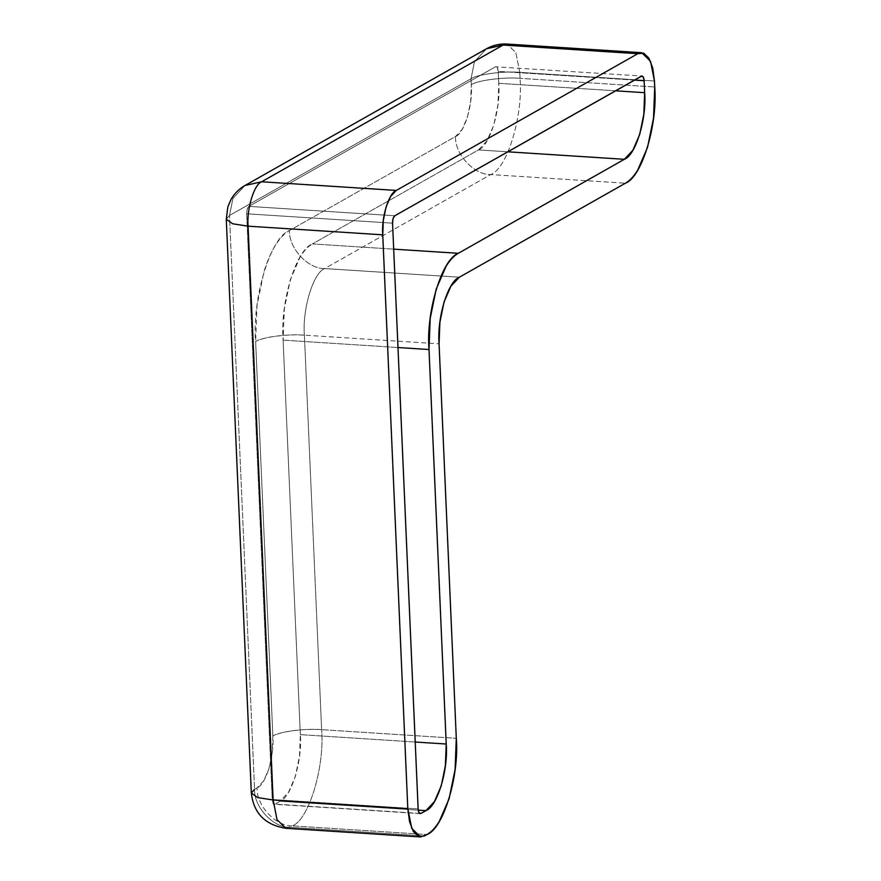 <?xml version="1.0" encoding="UTF-8"?>
<svg xmlns="http://www.w3.org/2000/svg" width="881" height="881" viewBox="0 0 881 881"><rect width="100%" height="100%" fill="white"/><g stroke="black" fill="none" stroke-linecap="round" stroke-linejoin="round"><path stroke-width="0.66" stroke-dasharray="4.41 3.3" d="M519.79 72.363L654.462 81.008L519.79 72.363L515.859 52.629L507.06 44.05L515.859 52.629L519.79 72.363L520.054 78.332L654.726 86.988L520.054 78.332C504.064 76.878 477.249 80.391 471.291 84.719L471.027 78.739L229.501 215.471L254.554 789.277L257.076 787.856L263.672 780.852L268.991 768.551L272.218 752.815L272.857 736.042L255.633 341.553L257.01 305.619L263.915 271.899C267.086 261.492 270.885 252.693 275.312 245.535C279.74 238.366 284.453 233.366 289.453 230.525L455.499 136.533L462.107 129.529L467.415 117.228L470.641 101.491L471.291 84.719C477.249 80.391 504.064 76.878 520.054 78.332C523.193 115.951 507.071 168.866 490.739 174.559L324.693 268.562L459.364 277.207L324.693 268.562C313.383 272.493 302.227 309.132 304.397 335.165L321.62 729.666L456.292 738.311L321.62 729.666A36.936 8.678 -2.5 0 0 272.857 736.042L255.633 341.553A36.936 8.678 177.5 0 1 304.397 335.165L439.068 343.821L304.397 335.165L321.62 729.666C305.641 728.213 278.825 731.715 272.857 736.042C274.553 756.294 265.864 784.795 257.076 787.856L254.554 789.277C253.827 806.93 273.209 827.843 289.794 827.303L424.466 835.959L289.794 827.303C273.209 827.843 253.827 806.93 254.554 789.277L229.501 215.471L226.274 219.248L229.501 215.471L471.027 78.739L471.291 84.719C472.976 104.971 464.298 133.46 455.499 136.533L289.453 230.525C270.61 237.088 252.01 298.152 255.633 341.553C261.602 337.225 288.417 333.712 304.397 335.165C302.227 309.132 313.383 272.493 324.693 268.562C308.108 269.09 288.726 248.178 289.453 230.525C288.726 248.178 308.108 269.09 324.693 268.562L490.739 174.559L625.411 183.204L490.739 174.559C507.071 168.866 523.193 115.951 520.054 78.332L519.79 72.363C503.8 70.909 476.984 74.411 471.027 78.739C476.984 74.411 503.8 70.909 519.79 72.363M285.862 828.294L292.305 825.882L426.977 834.538L292.305 825.882C308.636 820.189 324.759 767.274 321.62 729.666C324.759 767.274 308.636 820.189 292.305 825.882C275.72 826.411 256.338 805.498 257.076 787.856C256.338 805.498 275.72 826.411 292.305 825.882L285.862 828.294M273.374 803.67L272.229 799.541L418.134 808.923L272.229 799.541L246.658 213.786L392.552 223.157L246.658 213.786C246.658 210.085 247.407 207.619 248.916 206.385L394.809 215.757L248.916 206.385L495.463 66.802L642.018 76.019M634.419 80.105L498.239 71.361L634.419 80.105M495.463 66.802C496.994 66.328 497.919 67.848 498.239 71.361L498.767 83.31C500.937 109.354 489.781 145.993 478.471 149.924L507.775 151.807L478.471 149.924L312.425 243.927L393.686 249.147L312.425 243.927L478.471 149.924L486.951 140.927L493.789 125.102L497.941 104.872L498.767 83.31L615.511 90.809L498.767 83.31L498.239 71.361L497.325 67.551L495.463 66.802L248.916 206.385L247.209 209.138L246.658 213.786L272.229 799.541L273.154 803.351L274.354 804.265L420.248 813.637M419.62 813.394L275.015 804.1L419.62 813.394M280.037 801.247L418.233 810.135L280.037 801.247L275.015 804.1L280.037 801.247L288.528 792.25L295.366 776.425L299.507 756.195L300.333 734.633C302.513 760.677 291.347 797.316 280.037 801.247M415.204 742.022L300.333 734.633L415.204 742.022M283.109 340.143L397.981 347.521L283.109 340.143L300.333 734.633L283.109 340.143C279.971 302.524 296.093 249.609 312.425 243.927C308.086 246.383 304 250.711 300.168 256.922L290.29 279.773L284.299 309L283.109 340.143M455.499 136.533C454.772 154.175 474.143 175.088 490.739 174.559C474.143 175.088 454.772 154.175 455.499 136.533M254.554 789.277L251.327 793.054M486.499 48.763L474.463 61.67L471.027 78.739L474.463 61.67L486.499 48.763M244.984 185.495L232.947 198.401L229.501 215.471L232.947 198.401L244.984 185.495"/><path stroke-width="1.32" d="M654.462 81.008L652.711 67.936L648.934 58.157L643.692 53.157L637.8 53.697L396.285 190.428L390.624 196.43L386.065 206.969L383.301 220.459L382.75 234.831L407.804 808.637L409.555 821.72L413.332 831.499L418.574 836.498L424.466 835.959L426.977 834.538C431.316 832.082 435.401 827.744 439.234 821.533L449.112 798.682L455.103 769.465L456.292 738.311L439.068 343.821L439.894 322.259L444.046 302.029L450.874 286.215L459.364 277.207L625.411 183.204C629.75 180.748 633.835 176.42 637.668 170.209L647.546 147.358L653.526 118.131L654.726 86.988L654.462 81.008L650.53 61.285L641.731 52.706L637.8 53.697L503.128 45.041L637.8 53.697L396.285 190.428L261.613 181.772L503.128 45.041L486.499 48.763L507.06 44.05L503.128 45.041L261.613 181.772L396.285 190.428C388.741 193.049 381.297 217.475 382.75 234.831L248.079 226.175L382.75 234.831L407.804 808.637L273.132 799.992L248.079 226.175L232.683 223.785L226.274 219.248L232.683 223.785L248.079 226.175C246.625 208.819 254.069 184.393 261.613 181.772C254.069 184.393 246.625 208.819 248.079 226.175L273.132 799.992L407.804 808.637L411.735 828.371L420.534 836.95L426.977 834.538C443.319 828.845 459.43 775.93 456.292 738.311L439.068 343.821C436.899 317.777 448.055 281.149 459.364 277.207L625.411 183.204C641.742 177.522 657.865 124.606 654.726 86.988L654.462 81.008M641.357 76.184C642.899 75.7 643.824 77.22 644.132 80.733L644.661 92.692L615.511 90.809L644.661 92.692C646.83 118.726 635.675 155.364 624.365 159.296L507.775 151.807L624.365 159.296L458.318 253.299L393.686 249.147L458.318 253.299C441.987 258.992 425.864 311.907 429.003 349.526L397.981 347.521L429.003 349.526L446.226 744.016L415.204 742.022L446.226 744.016C448.407 770.06 437.24 806.688 425.941 810.63L418.233 810.135L425.941 810.63L420.909 813.471L419.62 813.394L420.909 813.471C419.367 813.956 418.442 812.436 418.134 808.923L392.552 223.157C392.552 219.468 393.311 217.001 394.809 215.757L641.357 76.184L643.218 76.922L644.132 80.733L644.661 92.692L643.835 114.244L639.683 134.485L632.855 150.299L624.365 159.296L458.318 253.299C453.979 255.754 449.894 260.093 446.061 266.304L436.183 289.155L430.203 318.371L429.003 349.526L446.226 744.016L445.401 765.578L441.26 785.808L434.421 801.622L425.941 810.63L420.909 813.471L419.048 812.734L418.134 808.923L392.552 223.157L393.102 218.521L394.809 215.757L641.864 76.008M254.554 789.277L251.327 793.054C253.662 813.251 265.17 824.99 285.862 828.294L277.052 819.715L273.132 799.992L257.737 797.591L251.327 793.054L257.737 797.591L273.132 799.992L277.052 819.715L285.862 828.294L420.534 836.95M644.132 80.733L634.419 80.105L644.132 80.733M420.909 813.471L420.061 813.626M274.354 804.265L273.374 803.67M261.613 181.772L244.984 185.495L261.613 181.772M251.327 793.054L226.274 219.248L227.86 206.815L231.053 199.403C234.412 193.534 239.059 188.897 244.984 185.495L486.499 48.763C492.908 45.195 499.758 43.621 507.06 44.05L641.731 52.706"/></g></svg>
